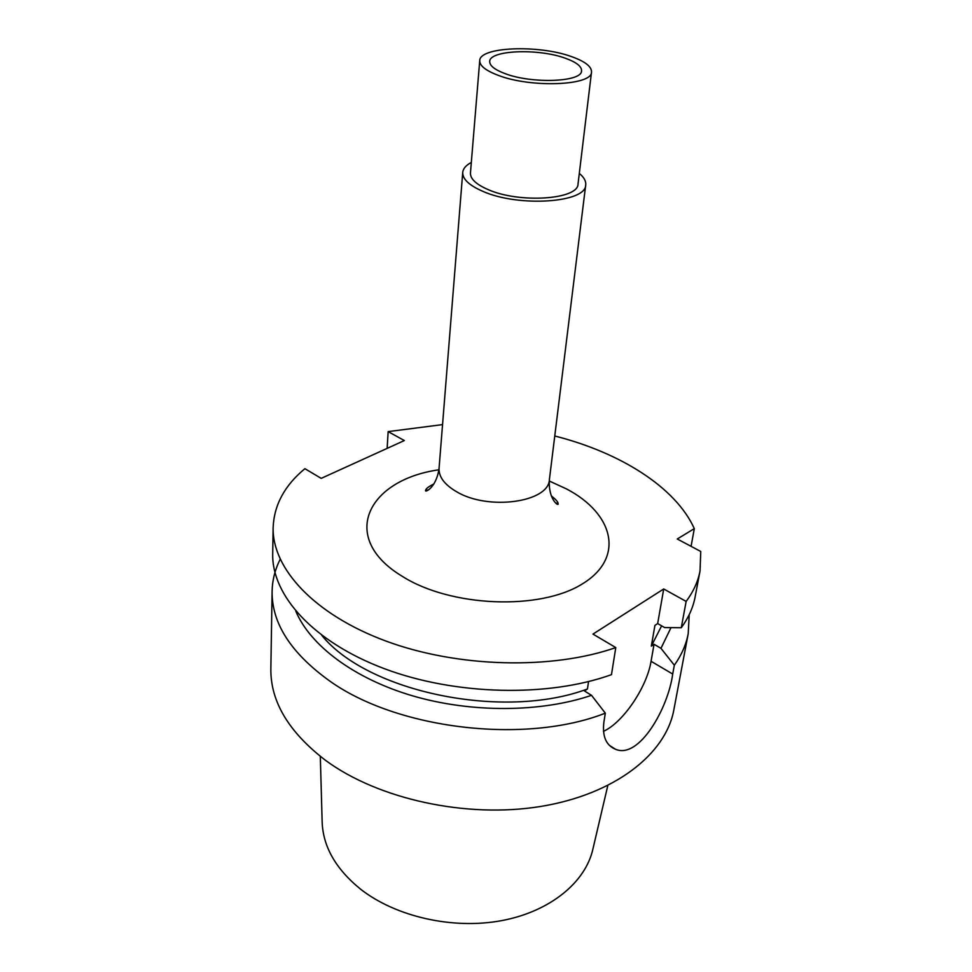 <?xml version="1.0" encoding="UTF-8"?>
<svg xmlns="http://www.w3.org/2000/svg" width="972" height="972" viewBox="0 0 972 972"><rect width="100%" height="100%" fill="white"/><g stroke="black" fill="none" stroke-linecap="round" stroke-linejoin="round"><path stroke-width="1.46" d="M554.769 436.003C619.954 452.466 675.528 487.081 694.312 528.622L677.265 538.998L700.751 551.464L700.034 570.916C698.054 581.463 693.425 591.632 686.147 601.413L663.718 588.971L657.667 623.574L654.934 625.373L651.325 646.113L654.034 644.29L651.058 661.288C646.951 687.192 622.991 722.658 603.478 731.308M442.552 424.606L388.144 431.604L404.328 440.559L321.197 478.37L304.904 468.686C284.638 485.405 274.055 505.039 273.132 527.553C272.136 568.413 314.138 614.559 386.127 641.131C457.982 667.691 551.804 669.975 615.786 647.583L592.969 634.084L663.718 588.971M471.311 162.458C465.977 165.264 463.109 168.593 462.733 172.421C462.49 179.067 469.16 185.36 482.707 191.277C518.586 207.449 586.323 202.771 585.715 184.911L549.411 479.439C547.941 499.62 559.167 507.02 558.11 503.642C558.232 502.147 555.935 499.535 551.233 495.805M579.3 173.429C583.978 177.256 586.104 181.084 585.715 184.911M470.448 172.992C470.229 178.848 476.098 184.364 488.029 189.552C519.437 203.646 578.547 199.564 578.036 183.927L591.523 72.025C592.398 85.609 531.064 88.148 498.235 75.342C485.757 70.628 479.597 65.732 479.731 60.665L470.448 172.992M591.523 72.025C591.656 66.521 584.974 61.382 571.463 56.595C538.561 44.53 479.427 46.79 479.731 60.665M565.206 58.186C537.893 48.114 488.649 50.179 489.706 61.758C489.852 65.877 494.955 69.826 505.027 73.605C531.733 83.944 581.463 82.085 581.535 71.09C581.936 66.521 576.493 62.22 565.206 58.186M607.792 785.607L592.956 848.835C585.666 882.175 550.261 911.59 501.443 920.666C452.66 929.718 395.689 916.73 360.478 889.101C335.571 868.798 322.789 846.211 322.133 821.328L320.31 756.398M280.167 559.301C275.027 569.458 272.342 580.15 272.099 591.389L270.848 668.833C270.471 701.565 288.708 732.074 325.571 760.383C378.108 799.154 466.366 818.582 540.59 806.468C614.924 794.391 665.893 753.968 673.863 709.779L688.212 633.659C686.171 644.558 681.542 655.067 674.337 665.2L660.972 648.324L670.996 627.645M272.099 591.389C271.723 622.991 290.64 652.662 328.828 680.376C396.309 729.292 525.245 744.746 605.325 713.156L591.535 695.332L584.476 690.971L587.44 688.978L588.558 681.566M387.148 448.371L388.144 431.604M295.84 611.254C310.311 645.529 353.93 678.578 412.65 695.855C471.384 713.023 540.772 712.561 591.535 695.332M689.209 614.656L688.212 633.659M273.132 527.553L272.707 553.882C271.71 595.326 313.239 641.957 384.365 668.687C455.37 695.393 548.099 697.483 611.473 674.653L615.786 647.583M651.058 661.288L672.697 674.033C668.274 707.835 639.175 759.727 615.422 749.205C606.054 745.317 602.215 736.314 603.879 722.208L605.325 713.156M657.667 623.574L664.666 627.584L681.275 627.73L686.147 601.413M672.697 674.033L674.337 665.2M660.972 648.324L654.034 644.29M681.275 627.73C688.528 617.803 693.158 607.488 695.15 596.796L700.034 570.916M694.312 528.622L691.08 546.337M587.44 688.978C503.411 720.544 367.501 691.967 321.805 635.384M425.675 490.265L428.263 489.973M555.62 502.901L558.098 503.727M661.616 625.834L651.325 646.113M438.907 469.792C366.942 479.937 338.608 538.075 402.347 576.372C450.704 607.087 539.679 610.598 582.131 584.051C625.324 557.977 613.879 513.641 566.421 488.88L549.253 481.006M433.986 483.886C428.628 486.595 425.858 488.697 425.675 490.192C423.95 493.278 436.44 488.333 439.065 468.225C438.651 476.79 444.435 484.591 456.427 491.638C488.066 510.908 549.046 502.342 549.411 479.439M462.733 172.421L439.065 468.225M489.742 62.39L489.706 61.758M581.378 71.697L581.535 71.09M615.422 749.205L609.371 745.366"/></g></svg>
